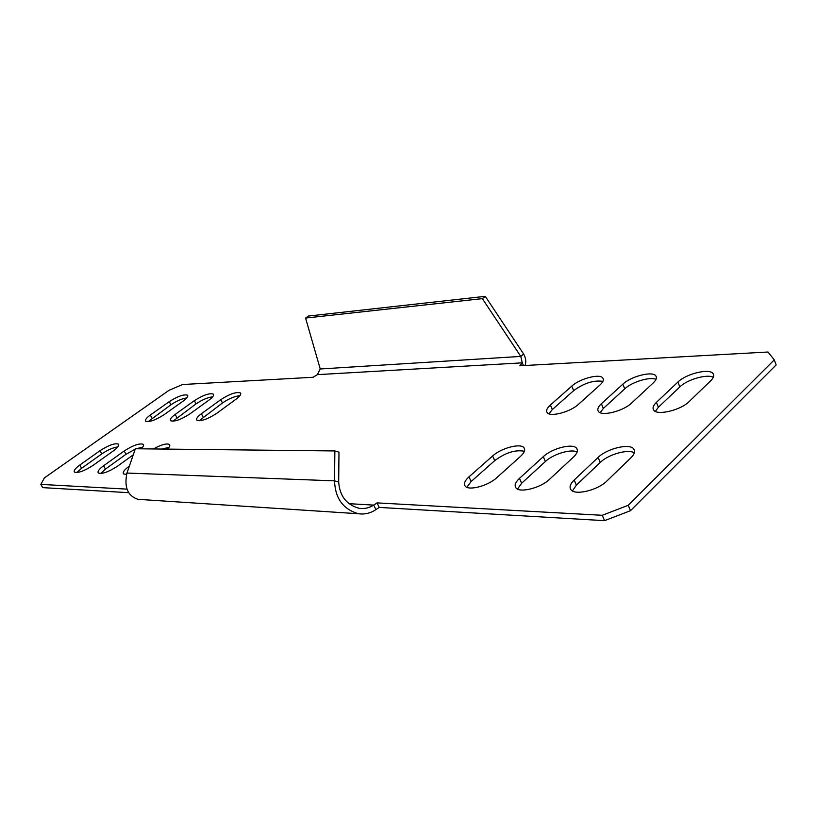<?xml version="1.0" encoding="UTF-8"?>
<svg xmlns="http://www.w3.org/2000/svg" width="817" height="817" viewBox="0 0 817 817"><rect width="100%" height="100%" fill="white"/><g stroke="black" fill="none" stroke-linecap="round" stroke-linejoin="round"><path stroke-width="1.23" d="M305.578 318.058L482.357 298.634L485.288 296.336L308.377 316.056L305.578 318.058L320.233 368.978L317.364 374.656L313.105 377.27L182.579 384.521L169.027 390.312L44.435 477.863L40.85 484.389L126.962 489.128M628.222 505.294L774.281 359.868L776.15 364.923L630.489 510.696L604.56 520.664L379.241 507.408L375.912 509.614L373.716 505.1L377.056 502.894L602.262 515.292L628.222 505.294L630.489 510.696M216.679 413.361C207.487 419.274 200.87 421.541 196.826 420.163C195.927 418.835 197.448 416.701 201.39 413.749L220.784 399.656C229.904 393.825 236.481 391.598 240.515 392.967C241.372 394.213 239.932 396.245 236.215 399.053L216.679 413.361M126.533 474.473L123.541 473.901C122.489 472.4 124.235 469.938 128.78 466.517L129.372 466.088M153.33 448.962C161.357 444.591 166.739 443.12 169.487 444.54C170.273 445.459 169.599 446.991 167.475 449.115M189.687 414.035C180.761 419.744 174.389 421.96 170.569 420.694C169.711 419.417 171.253 417.324 175.195 414.403L194.344 400.667C203.198 395.05 209.54 392.865 213.349 394.121C214.177 395.326 212.716 397.317 208.978 400.105L189.687 414.035M133.283 454.803L117.536 466.18C108.508 472.012 102.105 474.268 98.306 472.972C97.315 471.521 99.082 469.121 103.616 465.751L124.184 450.994C133.13 445.255 139.503 443.028 143.281 444.336C144.047 445.224 143.343 446.715 141.167 448.819M164.105 414.679C155.434 420.183 149.276 422.358 145.661 421.194C144.844 419.969 146.406 417.916 150.359 415.026L169.252 401.637C177.861 396.204 183.968 394.07 187.583 395.224C188.37 396.378 186.889 398.339 183.141 401.096L164.105 414.679M92.975 465.435C84.202 471.062 78.023 473.278 74.429 472.073C73.489 470.694 75.276 468.345 79.79 465.036L100.052 450.667C108.753 445.122 114.891 442.947 118.475 444.142C119.384 445.449 117.689 447.685 113.41 450.851L92.975 465.435M774.281 359.868L767.99 352.015L519.857 365.791L522.277 362.84L523.472 365.597M519.479 478.374C515.384 482.234 514.199 485.39 515.925 487.82C519.489 493.305 540.68 488.015 549.565 479.283L573.452 457.081C577.159 453.517 578.242 450.627 576.7 448.4C573.177 442.916 552.057 448.227 543.295 456.672L519.479 478.374L521.644 483.245L517.518 489.046M574.188 480.039C570.225 483.899 569.132 487.106 570.899 489.649C574.739 495.756 597.809 490.323 606.857 481.029L630.847 457.867C634.401 454.313 635.391 451.382 633.829 449.074C630.04 442.967 607.062 448.441 598.126 457.418L574.188 480.039L576.373 485.104L572.431 490.925M468.999 476.842C464.791 480.692 463.515 483.776 465.179 486.105C468.488 491.058 488.086 485.901 496.777 477.69L520.511 456.366C524.34 452.802 525.505 449.942 524.014 447.808C520.735 442.855 501.209 448.022 492.62 455.988L468.999 476.842L471.133 481.53L466.834 487.279M656.419 402.352C653.253 405.426 652.334 407.989 653.651 410.022C656.858 415.873 680.735 410.267 689.18 401.535L710.657 380.804C713.507 377.975 714.344 375.626 713.18 373.777C709.983 367.956 686.239 373.624 677.906 382.06L656.419 402.352L658.39 407.244L655.357 411.39M601.394 403.731C598.075 406.835 597.074 409.378 598.381 411.349C601.404 416.65 623.361 411.206 631.684 402.975L653.161 383.01C656.163 380.14 657.072 377.801 655.908 375.994C652.895 370.724 631.051 376.218 622.84 384.184L601.394 403.731L603.344 408.439L600.127 412.646M550.382 405.007C546.951 408.132 545.879 410.645 547.165 412.554C550.004 417.364 570.286 412.085 578.477 404.303L599.903 385.062C603.028 382.162 604.018 379.834 602.864 378.087C600.035 373.298 579.835 378.598 571.757 386.145L550.382 405.007L552.333 409.542L548.953 413.78M199.134 420.765L222.479 402.975C228.842 398.665 234.642 396.235 239.881 395.704M125.818 474.514L126.931 473.145M161.96 449.054L169.017 447.338M172.938 421.235L196.019 403.904C202.095 399.819 207.63 397.46 212.645 396.827M100.654 473.513L105.444 469.091L125.971 454.313L135.234 449.166M136.204 448.768L142.73 447.103M148.102 421.664L170.906 404.793C176.707 400.912 181.997 398.614 186.797 397.91M76.849 472.553L81.588 468.274L101.819 453.895C107.773 449.891 113.114 447.563 117.822 446.899M577.139 451.995C571.124 448.635 553.16 454.058 545.399 461.503L521.644 483.245M634.329 452.812C627.987 448.819 608.236 454.456 600.25 462.442L576.373 485.104M40.85 484.389L42.678 487.626L128.698 492.682M524.371 451.28C515.384 449.513 505.498 452.638 494.704 460.635L471.133 481.53M713.292 377.27C706.96 373.798 687.128 379.568 679.826 386.911L658.39 407.244M655.99 379.384C649.964 376.443 631.888 381.968 624.75 388.841L603.344 408.439M602.905 381.365C593.765 379.997 584.012 383.091 573.657 390.638L552.333 409.542M379.241 507.408L377.056 502.894M604.56 520.664L602.262 515.292M317.364 374.656L522.277 362.84L520.776 356.416L523.626 354.027C525.923 358.193 526.383 362.023 525.004 365.505M482.357 298.634L520.776 356.416L320.233 368.978M485.288 296.336L523.626 354.027M140.657 499.504L137.991 499.33C127.677 495.96 124 487.198 126.962 473.053L334.531 480.845C335.184 498.401 343.16 509.359 358.469 513.74C364.658 514.608 370.479 513.239 375.912 509.614M126.962 473.053L135.367 448.758L334.858 450.943L334.531 480.845L338.687 481.989C339.668 496.082 346.541 504.875 359.296 508.358C364.402 509.032 369.213 507.949 373.716 505.1L348.818 503.67M334.858 450.943L338.973 452.148L338.687 481.989M600.25 462.442L598.126 457.418M545.399 461.503L543.295 456.672M494.704 460.635L492.62 455.988M679.826 386.911L677.906 382.06M624.75 388.841L622.84 384.184M573.657 390.638L571.757 386.145M81.588 468.274L79.79 465.036M101.819 453.895L100.052 450.667M152.044 418.202L150.359 415.026M170.906 404.793L169.252 401.637M105.444 469.091L103.616 465.751M125.971 454.313L124.184 450.994M176.901 417.661L175.195 414.403M196.019 403.904L194.344 400.667M203.116 417.099L201.39 413.749M222.479 402.975L220.784 399.656M634.533 450.77L633.829 449.074M577.364 449.942L576.7 448.4M524.626 449.217L524.014 447.808M713.67 375.064L713.18 373.777M656.388 377.199L655.908 375.994M603.324 379.2L602.864 378.087M143.567 444.857L143.281 444.336M169.793 445.112L169.487 444.54M240.77 393.477L240.515 392.967M137.991 499.33L358.469 513.74"/></g></svg>
